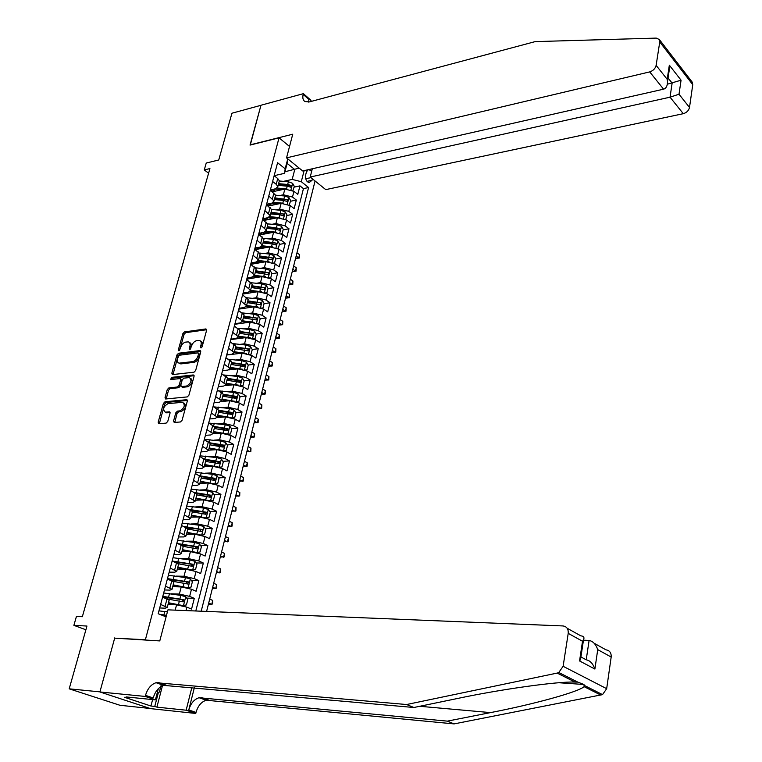 <?xml version="1.0" encoding="UTF-8"?>
<svg xmlns="http://www.w3.org/2000/svg" width="762" height="762" viewBox="0 0 762 762"><rect width="100%" height="100%" fill="white"/><g stroke="black" fill="none" stroke-linecap="round" stroke-linejoin="round"><path stroke-width="1.14" d="M200.977 347.967L202.12 346.767L206.597 330.308L205.816 328.936L184.471 331.918L182.88 333.604L178.356 349.825L178.87 350.796L180.584 347.51C181.632 344.5 183.347 342.7 185.709 342.1L188.309 341.881C189.919 342.367 190.452 343.843 189.9 346.291L189.309 348.415L189.843 349.396L191.557 346.081C192.615 343.052 194.339 341.243 196.729 340.633L199.387 340.414C201.016 340.909 201.559 342.386 201.016 344.853L200.425 346.986L200.977 347.967M174.765 422.424L177.06 413.499L178.699 411.794L181.08 411.585L179.832 410.889L177.46 411.099L175.812 412.813L173.574 420.948L174.203 422.462L180.442 421.967L182.099 420.243L187.29 401.193L186.7 399.707L165.011 401.764L163.392 403.46L158.163 422.215L158.763 423.72L166.126 423.129L167.764 421.424L170.002 413.318L169.412 411.823L165.259 412.147L166.907 412.833L165.668 412.147M179.832 410.889C184.518 408.051 185.461 405.184 182.651 402.298L168.031 403.631C163.401 406.479 162.477 409.318 165.259 412.147L166.507 412.833M115.662 638.204L145.39 639.737L279.044 137.836L250.031 145.094L260.956 105.308L231.953 113.224L218.742 159.972L206.235 163.049L204.264 169.936L209.921 168.564L82.344 616.715L76.438 616.429L73.885 625.345L85.896 629.774M114.748 637.87L99.927 691.867L69.199 688.829L86.944 626.05L73.885 625.345M194.024 372.189L195.663 370.475L200.701 351.958L200.177 350.549L178.527 353.254L176.927 354.94L171.841 373.19L172.374 374.609L194.024 372.189M194.043 376.399L188.928 395.183L187.281 396.907L165.611 398.993L165.049 397.535L167.259 389.592L168.878 387.896L177.508 387.001L179.137 385.296L180.594 380.019L180.042 378.581L170.717 379.562L171.469 377.38L193.262 374.952L194.043 376.399M150.162 708.489L119.929 705.269L69.199 688.829M185.985 610.581L186.871 607.152L191.557 609.086L194.3 598.361L186.719 598.113M167.211 597.475L169.297 597.541M171.031 593.808L179.375 594.055L189.643 596.389L191.481 589.245L196.129 591.236L198.844 580.615L191.405 580.453M171.898 580.044L176.184 580.13M176.155 576.12L184.013 576.263L194.224 578.587L196.044 571.519L200.654 573.557L203.349 563.032L196.044 562.966M176.527 562.766L182.737 562.832M181.175 558.584L188.605 558.632L198.768 560.956L200.568 553.955L205.14 556.05L207.816 545.621L200.625 545.63M182.299 545.649L189.005 545.64M186.099 541.201L193.148 541.172L203.264 543.497L205.054 536.553L209.588 538.696L212.227 528.371L205.168 528.457M187.69 528.666L195.024 528.58M190.938 523.98L197.653 523.875L207.721 526.199L209.493 519.322L213.989 521.513L216.608 511.283L209.664 511.435M192.357 511.835L200.835 511.645M195.701 506.901L202.12 506.74L212.131 509.054L213.884 502.244L218.351 504.492L220.942 494.348L214.112 494.576M198.225 495.109L206.454 494.833M200.387 489.985L206.54 489.756L216.503 492.081L218.246 485.327L222.666 487.623L225.247 477.574L218.513 477.869M204.273 478.498L211.912 478.165M205.016 473.221L210.922 472.945L220.837 475.259L222.561 468.573L226.952 470.906L229.505 460.953L222.875 461.315M210.112 462.01L217.113 461.629M209.579 456.609L215.265 456.276L225.133 458.591L226.838 451.961L231.191 454.343L233.724 444.484L227.19 444.903M215.77 445.646L221.961 445.246M214.084 440.141L219.561 439.76L229.381 442.074L231.077 435.512L235.401 437.931L237.906 428.158L231.467 428.644M221.275 429.406L226.505 429.016M218.532 423.815L223.828 423.405L233.601 425.71L235.277 419.205L239.563 421.672L242.04 411.985L235.696 412.528M226.628 413.29L230.886 412.937M222.923 407.641L228.048 407.194L237.773 409.499L239.43 403.05L243.688 405.565L246.145 395.964L239.897 396.554M231.858 397.316L235.163 397.002M227.267 391.611L232.229 391.125L241.916 393.43L243.554 387.039L247.783 389.592L250.222 380.076L244.05 380.724M236.925 381.467L239.373 381.21M231.562 375.723L236.382 375.199L246.012 377.504L247.64 371.18L251.831 373.771L254.251 364.341L248.164 365.027M241.716 365.76L243.516 365.56M235.801 359.978L240.487 359.426L250.079 361.721L251.698 355.454L255.851 358.083L258.242 348.739L252.232 349.482M246.326 350.206L247.602 350.044M240.001 344.367L244.564 343.786L254.108 346.081L255.708 339.871L259.832 342.538L262.204 333.28L256.251 334.061L254.394 331.022L249.955 329.555L237.687 328.212M250.812 334.785L251.631 334.67M244.164 328.898L248.602 328.289L258.099 330.584L259.69 324.422L263.785 327.127L266.138 317.954L260.194 318.792M248.269 313.563L252.603 312.925L262.052 315.22L263.633 309.115L267.691 311.858L270.024 302.762L264.09 303.647M252.346 298.352L256.565 297.704L265.976 299.99L267.538 293.942L271.577 296.723L273.882 287.703L267.967 288.646M250.203 291.465L250.822 291.37M256.375 283.283L260.499 282.607L269.862 284.893L271.415 278.892L275.415 281.711L277.711 272.767L271.796 273.768M251.622 278.359L251.955 277.092L255.632 276.473M260.356 268.348L264.395 267.653L273.72 269.929L275.253 263.985L279.225 266.833L281.502 257.975L275.606 259.013M255.803 262.509L260.356 261.709M264.309 253.536L268.253 252.822L277.539 255.099L279.054 249.203L283.007 252.089L285.255 243.307L279.368 244.392M259.604 248.05L264.995 247.05M268.224 238.849L272.082 238.115L281.33 240.392L282.835 234.553L286.75 237.468L288.979 228.762L283.112 229.895M263.385 233.705L269.558 232.515M272.101 224.295L275.882 223.542L285.083 225.819L286.569 220.018L290.465 222.971L292.675 214.341L286.817 215.522M267.129 219.494L274.034 218.094M275.939 209.855L279.644 209.093L288.808 211.36L290.284 205.616L294.142 208.607L296.342 200.044L292.494 197.034L283.378 194.767L279.74 195.548M270.843 205.388L278.444 203.797M290.493 201.263L296.342 200.044M186.871 607.152L176.574 604.818L168.011 604.504M167.44 611.724L165.792 611.657M191.481 589.245L181.232 586.921L172.688 586.702M196.044 571.519L185.852 569.195L177.317 569.071M200.568 553.955L190.424 551.631L181.908 551.612M205.054 536.553L194.958 534.229L186.461 534.305M209.493 519.322L199.444 516.998L190.957 517.169M213.884 502.244L203.892 499.929L195.424 500.186M218.246 485.327L208.302 483.013L199.844 483.365M222.561 468.573L212.665 466.258L204.226 466.696M226.838 451.961L216.989 449.656L208.559 450.18M231.077 435.512L221.275 433.197L212.989 433.797M235.277 419.205L225.523 416.9L217.294 417.576M239.43 403.05L229.724 400.745L221.428 401.517M243.554 387.039L233.896 384.743L225.333 385.61M247.64 371.18L238.03 368.875L228.743 369.913M251.698 355.454L242.125 353.149L226.676 355.025M255.708 339.871L246.183 337.576L230.762 339.585M259.69 324.422L250.203 322.126L234.81 324.288M263.633 309.115L254.194 306.819L238.83 309.115M267.538 293.942L258.137 291.646L242.811 294.075M271.415 278.892L262.061 276.606L246.755 279.168M275.253 263.985L265.938 261.699L250.765 264.376M279.054 249.203L269.786 246.926L255.222 249.612M282.835 234.553L273.606 232.277L259.613 234.972M286.569 220.018L277.387 217.751L263.938 220.456M290.284 205.616L281.14 203.349L268.205 206.064M308.058 169.736L306.41 172.012L305.619 175.117C305.171 178.899 306.295 181.432 308.981 182.718L312.029 180.299L312.401 178.822M311.658 171.298L308.867 169.545M146.294 640.09L145.39 639.737M206.597 611.419L315.068 180.985M279.044 137.836L289.531 146.447M201.197 611.2L308.581 187.528L301.295 181.699L292.189 179.422L283.502 181.356M166.087 616.868L158.191 613.715L277.587 162.725L285.159 168.783L287.76 158.858M304.124 170.621L301.295 181.699M159.715 607.971L165.249 608.19L167.23 607.476L169.145 600.199L162.592 597.103M164.478 589.959L170.012 590.112L172.002 589.331L173.898 582.12L167.402 578.929M169.202 572.129L174.727 572.214L176.717 571.357L178.594 564.213L172.164 560.927M173.879 554.46L179.394 554.479L181.404 553.555L183.261 546.478L176.889 543.106M178.508 536.962L184.013 536.924L186.033 535.924L187.871 528.914L181.556 525.447M183.099 519.627L188.595 519.522L190.624 518.455L192.443 511.521L186.185 507.959M187.643 502.453L193.129 502.291L195.167 501.158L196.977 494.281L190.776 490.633M192.148 485.442L197.625 485.223L199.673 484.022L201.463 477.212L195.32 473.478M196.615 468.582L202.073 468.306L204.13 467.049L205.902 460.296L199.815 456.486M201.035 451.885L206.483 451.552L208.55 450.228L210.302 443.541L204.273 439.645M205.416 435.34L210.855 434.95L212.931 433.568L214.665 426.949L208.693 422.967M209.75 418.948L215.179 418.509L217.265 417.062L218.989 410.499L213.065 406.441M214.055 402.707L219.475 402.212L221.561 400.698L223.276 394.202L217.399 390.058M218.313 386.61L223.723 386.058L225.819 384.496L227.514 378.057L221.694 373.837M222.533 370.665L227.933 370.056L230.038 368.437L231.715 362.055L225.952 357.769M226.724 354.854L232.115 354.197L234.22 352.52L235.887 346.196L230.162 341.833M230.867 339.185L236.249 338.48L238.363 336.747L240.011 330.479L234.344 326.05M234.972 323.66L240.344 322.907L242.478 321.126L244.107 314.906L238.487 310.41M239.049 308.277L244.412 307.477L246.545 305.629L248.164 299.476L242.592 294.904M243.088 293.027L248.441 292.17L250.574 290.284L252.184 284.178L246.659 279.54M247.088 277.911L252.432 277.006L254.575 275.063L256.165 269.015L250.688 264.319M251.06 262.919L256.384 261.976L258.537 259.985L260.109 253.994L254.679 249.222M254.994 248.069L260.309 247.078L262.461 245.04L264.023 239.097L258.642 234.267M258.889 233.343L264.195 232.315L266.357 230.219L267.91 224.333L262.566 219.437M262.757 218.742L268.053 217.665L270.215 215.532L271.748 209.693L266.462 204.74M266.586 204.273L271.872 203.159L274.044 200.968L275.568 195.177L270.32 190.167M195.796 610.981L303.447 188.633L299.971 185.861L297.79 194.358L293.961 191.338L284.855 189.071L272.405 191.786M270.386 189.919L275.663 188.766L277.835 186.538L276.225 184.309L272.615 181.489M279.016 182.07L279.349 180.794L277.739 178.556L274.139 175.727M160.649 604.428L167.23 607.476M165.478 586.178L172.002 589.331M170.269 568.109L176.717 571.357M175.003 550.212L181.404 553.555M179.699 532.486L186.033 535.924M184.337 514.931L190.624 518.455M188.947 497.548L195.167 501.158M193.5 480.327L199.673 484.022M198.025 463.258L204.13 467.049M202.492 446.361L208.55 450.228M206.931 429.616L212.931 433.568M211.322 413.033L217.265 417.062M215.665 396.592L221.561 400.698M219.98 380.314L225.819 384.496M224.247 364.179L230.038 368.437M228.486 348.186L234.22 352.52M232.677 332.346L238.363 336.747M236.83 316.649L242.478 321.126M240.954 301.085L246.545 305.629M245.031 285.674L250.574 290.284M249.079 270.386L254.575 275.063M253.089 255.241L258.537 259.985M257.061 240.23L262.461 245.04M261.004 225.352L266.357 230.219M264.909 210.607L270.215 215.532M268.776 195.986L274.044 200.968M288.808 211.36L292.675 214.341M285.083 225.819L288.979 228.762M281.33 240.392L285.255 243.307M277.539 255.099L281.502 257.975M273.72 269.929L277.711 272.767M269.862 284.893L273.882 287.703M265.976 299.99L270.024 302.762M262.052 315.22L266.138 317.954M258.099 330.584L262.204 333.28M254.108 346.081L258.242 348.739M250.079 361.721L254.251 364.341M246.012 377.504L250.222 380.076M241.916 393.43L246.145 395.964M237.773 409.499L242.04 411.985M233.601 425.71L237.906 428.158M229.381 442.074L233.724 444.484M225.133 458.591L229.505 460.953M220.837 475.259L225.247 477.574M216.503 492.081L220.942 494.348M212.131 509.054L216.608 511.283M207.721 526.199L212.227 528.371M203.264 543.497L207.816 545.621M198.768 560.956L203.349 563.032M194.224 578.587L198.844 580.615M189.643 596.389L194.3 598.361M292.189 179.422L294.751 169.526L287.141 163.392L284.54 173.336L285.159 168.783M284.95 171.764L299.171 168.107M274.149 175.698L284.54 173.336M204.264 169.936L208.607 173.193M294.132 187.138L299.971 185.861M303.447 188.633L308.581 187.528M275.234 196.434L275.568 195.177L284.683 195.986L288.912 197.52L290.665 200.596L289.265 204.94M271.434 210.922L271.748 209.693M267.586 225.533L267.91 224.333M263.719 240.278L264.023 239.097M259.804 255.156L260.109 253.994M255.87 270.158L256.165 269.015M251.889 285.293L252.184 284.178M244.45 292.808L244.326 293.284M247.879 300.561L248.164 299.476M243.83 315.973L244.107 314.906M239.744 331.518L240.011 330.479M235.62 347.205L235.887 346.196M231.458 363.036L231.715 362.055M227.267 379.009L227.514 378.057M223.028 395.126L223.276 394.202M218.751 411.394L218.989 410.499M214.436 427.815L214.665 426.949M210.083 444.389L210.302 443.541M205.692 461.115L205.902 460.296M201.254 477.993L201.463 477.212M196.777 495.033L196.977 494.281M192.253 512.235L192.443 511.521M187.69 529.6L187.871 528.914M183.09 547.135L183.261 546.478M178.432 564.832L178.594 564.213M173.736 582.701L173.898 582.12M169.002 600.742L169.145 600.199M287.141 163.392L288.026 159.087M201.682 347.548L202.216 345.596C202.759 343.157 202.235 341.681 200.625 341.166M189.538 342.624C191.129 343.119 191.653 344.595 191.1 347.034L190.576 348.939M206.673 329.736L185.671 332.661L184.08 334.337L179.632 350.301M200.768 351.33L179.737 353.978L178.137 355.663L172.993 374.561M198.549 353.882L198.006 352.892L179.222 355.244L177.479 358.664C176.898 361.188 177.451 362.683 179.137 363.15L192.71 361.617C195.129 361.036 196.863 359.216 197.93 356.149L198.549 353.882L199.758 354.616L198.472 353.073M179.08 363.141L181.08 363.884L179.861 363.16M199.758 354.616L199.139 356.883C198.082 359.94 196.339 361.769 193.929 362.35L181.08 363.884M180.48 378.828L181.823 380.733L180.365 386.001L178.746 387.706L170.107 388.601L168.497 390.287L166.211 398.955M194.11 375.714L172.688 378.085L171.517 379.486M186.576 386.048C191.176 383.276 192.138 380.457 189.462 377.59L183.89 378.133L182.261 379.838L180.804 385.115L181.375 386.572L186.576 386.048L187.804 386.763C192.405 383.991 193.367 381.171 190.69 378.304L190.652 378.285M182.147 387.02L181.566 386.572M187.804 386.763L182.794 387.277M181.08 411.585C185.747 408.765 186.69 405.908 183.918 403.003M170.069 412.556L166.907 412.833M187.357 400.45L166.249 402.45L164.63 404.146L159.344 423.682M292.875 190.614L294.322 186.395L292.589 183.318L288.369 181.775L279.292 180.994M273.691 189.195L274.663 191.291M286.941 188.909L277.254 188.052M282.492 189.586L274.415 189.033M271.129 189.757L270.358 190.205M273.463 189.243L272.815 191.691L271.015 189.814M278.14 185.376L287.226 186.166L290.827 187.223L290.951 185.414L287.674 184.471L278.587 183.68M278.311 184.728L289.208 185.804L290.951 185.414M296.151 256.051L298.733 257.956L299.552 254.679L296.98 252.774M299.552 254.679L299.38 258.023L295.618 258.175M295.97 258.432L299.38 258.023M161.563 683.562L159.363 692.087L157.229 692.906M312.306 168.773L310.201 177.041L325.745 189.624L683.285 113.681L670.036 97.184L672.132 83.125L668.055 77.981M310.201 177.041L670.036 97.184L679.009 94.221L689.505 107.452L692.753 84.658L659.749 41.977L659.359 39.538L656.273 38.1L535.162 41.615L309.372 101.908L304.905 101.536C302.943 100.193 302.371 97.831 303.181 94.431L303.381 93.669L260.975 105.242L250.279 145.028M250.088 144.875L292.751 134.207L286.541 157.877L649.7 71.895C653.158 70.771 655.301 68.599 656.13 65.37L659.749 41.977M303.381 93.669L311.01 100.327L310.686 101.556M286.541 157.877L302.685 170.955L663.588 89.173L649.7 71.895M691.963 81.782L692.753 84.658M689.505 107.452C688.734 110.585 686.667 112.662 683.285 113.681M308.591 102.079L308.953 99.47L303.181 94.431M667.369 84.211L681.066 80.201L679.009 94.221M656.13 65.37L667.198 79.324L667.512 81.553C667.493 85.849 666.178 88.392 663.588 89.173M667.198 79.324L669.331 65.18L668.969 71.923M454.085 723.9L447.323 721.138L490.538 712.603C532.714 704.479 578.101 692.115 584.13 686.667L583.997 684.505L577.787 682.114L574.977 682.057C556.936 681.38 500.177 689.429 457.81 698.421L413.89 707.498L163.716 685.381C158.763 687.048 155.257 691.248 153.21 697.963L145.494 695.354L145.209 696.439L99.898 691.963L114.671 638.146L159.782 640.918L167.935 609.848L563.004 625.945C566.766 626.526 568.5 629.002 568.214 633.365L563.118 666.293L606.676 688.686L602.523 694.62L454.085 723.9L206.245 700.23C201.349 701.812 197.939 705.869 196.015 712.403L195.758 713.451L150.59 708.631L99.898 691.963M413.89 707.498L406.603 704.526L156.048 682.704C151.086 684.39 147.571 688.61 145.494 695.354M194.348 687.705L188.776 709.955C190.719 703.402 194.139 699.316 199.053 697.716L447.323 721.138M594.255 643.309L606 649.843C609.667 650.453 611.4 652.853 611.181 657.044L606.676 688.686M574.977 682.057L557.165 673.084L406.603 704.526M162.42 685.819L156.905 707.136L154.762 706.431L158.391 692.458M128.483 697.163L128.349 697.668L124.511 697.287L150.933 706.022L154.762 706.431M128.349 697.668L126.111 696.925L155.419 699.878L145.209 696.439M195.758 713.451L186.147 710.213L191.853 687.486M156.905 707.136L186.147 710.213M583.454 640.175L589.102 640.451C592.998 641.204 595.874 644.271 597.732 649.634L594.893 669.055C593.027 663.683 590.131 660.587 586.216 659.797L589.102 640.451M157.239 682.485L157.086 683.066M159.81 682.952L159.553 683.924M158.315 688.705L155.419 699.878M557.165 673.084L558.775 672.513L563.118 666.293M162.887 684.028L162.639 685M150.933 706.022L152.61 699.592M594.893 669.055L579.558 660.949L580.53 659.597L580.93 656.968L586.216 659.797M579.558 660.949L582.53 641.252L583.492 639.937C584.587 637.461 583.711 636.108 580.854 635.86L567.176 628.259M270.281 203.492L270.872 205.502M283.416 203.216L273.634 202.311M278.835 203.835L271.501 203.235M289.084 204.835L289.56 204.883M269.672 203.616L269.215 205.845M269.11 205.759L267.433 204.092M274.406 199.596L283.531 200.416L287.131 201.473L287.264 199.644L274.853 197.882M274.587 198.92L287.264 199.644M292.827 269.224L295.427 271.101L296.256 267.805L293.665 265.919M296.256 267.805L296.085 271.148L292.303 271.31M292.665 271.567L296.085 271.148M285.264 219.189L285.855 219.237L286.969 214.913L285.217 211.846L280.949 210.322L271.701 209.474M266.814 217.922L267.062 219.751M279.864 217.637L269.958 216.684M275.139 218.199L268.376 217.589M264.043 220.437L262.861 219.437M265.843 218.113L265.605 220.123M265.367 219.932L263.862 218.523M262.671 219.065L263.119 219.847M270.634 213.941L279.787 214.789L283.397 215.837L283.55 213.998L271.091 212.217M270.824 213.227L283.55 213.998M289.484 282.492L292.103 284.359L292.941 281.035L290.322 279.168M292.941 281.035L292.77 284.378L288.969 284.54M289.331 284.798L292.77 284.378M281.397 233.667L282.121 233.715L283.245 229.352L281.473 226.295L277.197 224.771L267.767 223.885M263.281 232.486L263.309 233.982M276.282 232.191L266.214 231.181M271.424 232.696L265.005 232.086M260.385 234.829L258.994 233.658M261.985 232.743L261.957 234.525M261.595 234.229L260.29 233.067M258.87 233.41L259.947 234.915M266.833 228.41L276.025 229.276L279.635 230.324L279.806 228.476L267.291 226.666M267.033 227.667L279.806 228.476M286.112 295.875L288.75 297.713L289.589 294.361L286.96 292.522M289.589 294.361L289.427 297.713L285.607 297.885M285.969 298.132L289.427 297.713M277.511 248.279L278.359 248.317L279.492 243.926L277.711 240.868L273.406 239.354L263.757 238.42M259.671 247.202L259.528 248.336M272.672 246.878L262.414 245.802M267.672 247.317L261.49 246.707M256.689 249.345L255.146 248.041L256.203 249.431M258.099 247.488L258.28 249.05M257.794 248.641L256.718 247.745M263.004 243.002L272.225 243.897L275.834 244.935L276.025 243.078L263.462 241.24M263.204 242.221L276.025 243.078M282.721 309.353L285.369 311.172L286.217 307.8L283.569 305.981M286.217 307.8L286.055 311.153L282.216 311.325M282.588 311.572L286.055 311.153M278.359 248.317L277.787 248.422M273.577 263.014L274.558 263.052L275.701 258.613L273.91 255.565L269.586 254.06L259.661 253.07M255.956 262.052L255.718 262.814M269.034 261.699L258.547 260.537M263.9 262.061L257.861 261.452M252.946 263.985L251.584 262.823M254.175 262.376L254.575 263.7M253.956 263.185L253.155 262.547M251.403 262.861L252.441 264.081L252.584 263.604M259.137 257.718L272.005 259.671L272.205 257.813L259.604 255.946M259.347 256.899L272.205 257.813M279.292 322.945L281.959 324.745L282.816 321.345L280.149 319.535M282.816 321.345L282.654 324.688L278.806 324.869M279.178 325.117L282.654 324.688M274.558 263.052L273.882 263.166M269.615 277.892L270.729 277.911L271.882 273.444L270.072 270.396L265.728 268.891L255.48 267.843M265.367 276.654L254.613 275.406M260.099 276.939L254.146 276.32M249.164 278.768L248.041 277.749M250.212 277.387L250.831 278.482M250.088 277.844L249.603 277.482M247.679 277.806L248.65 278.854M255.232 272.558L268.138 274.549L268.367 272.672L255.699 270.777M255.46 271.71L268.367 272.672M275.844 336.642L278.53 338.414L279.387 334.985L276.701 333.213M279.387 334.985L279.225 338.338L275.368 338.528M275.739 338.776L279.225 338.338M270.729 277.911L269.938 278.044M265.614 292.894L266.862 292.903L268.024 288.388L266.205 285.35L261.833 283.855L251.193 282.74M261.661 291.741L250.603 290.408M256.261 291.951L250.346 291.322M245.335 293.675L244.497 292.798M246.212 292.532L247.059 293.408M243.954 292.884L244.84 293.751M251.298 287.541L264.243 289.541L264.481 287.655L251.774 285.731M251.527 286.655L264.481 287.655M272.358 350.453L275.072 352.196L275.939 348.748L273.234 346.986M275.939 348.748L275.777 352.101L271.901 352.292M266.862 292.903L265.957 293.046M261.585 308.029L262.966 308.019L264.138 303.476L262.299 300.438L257.908 298.952L246.802 297.761M257.937 306.962L246.574 305.533M252.403 307.086L246.459 306.438M241.44 308.724L240.944 307.991M242.526 307.753L243.249 308.458M240.23 308.096L241.002 308.791M247.326 302.647L260.309 304.676L260.566 302.781L247.802 300.828M247.574 301.723L260.566 302.781M268.853 364.36L271.577 366.093L272.453 362.607L269.738 360.874M272.453 362.607L272.301 365.96L268.405 366.17M262.966 308.019L261.918 308.181M257.518 323.307L259.032 323.279L260.213 318.687L258.366 315.668L253.956 314.182L242.287 312.915M254.175 322.326L242.554 320.802M248.507 322.364L242.478 321.688M237.458 323.917L237.287 323.336M238.925 323.107L239.392 323.64M236.525 323.45L237.144 323.955M243.326 317.887L256.346 319.945L256.623 318.03L243.802 316.049M243.573 316.935L256.623 318.03M265.319 378.39L268.062 380.095L268.948 376.58L266.205 374.875M268.948 376.58L268.796 379.943L264.881 380.152M259.032 323.279L257.842 323.44M250.393 337.833L238.506 336.204M244.592 337.776L238.411 337.071M253.413 338.719L255.06 338.671L256.261 334.042M239.278 333.27L252.336 335.347L252.632 333.423L239.773 331.413M239.544 332.27L252.632 333.423M261.757 392.535L264.519 394.211L265.405 390.668L262.652 388.982M265.405 390.668L265.252 394.03L261.328 394.249M255.06 338.671L253.717 338.842M249.279 354.282L251.06 354.197L252.27 349.529L250.393 346.519L245.926 345.053L233.029 343.643M246.564 353.482L234.429 351.749M240.649 353.33L234.239 352.577M235.201 348.786L248.298 350.882L248.612 348.948L235.696 346.91M235.477 347.748L248.612 348.948M258.166 406.784L260.947 408.442L261.842 404.87L259.061 403.212M261.842 404.87L261.69 408.232L257.747 408.451M251.06 354.197L249.545 354.387M245.097 369.98L247.021 369.865L248.241 365.15L246.345 362.15L241.859 360.693L228.314 359.226M242.716 369.275L230.305 367.427M236.668 369.027L230.095 368.237M247.021 369.865L245.307 370.056M231.096 364.436L244.221 366.56L244.554 364.617L231.591 362.55M231.372 363.369L244.554 364.617M254.546 421.148L257.346 422.786L258.251 419.186L255.451 417.547M258.251 419.186L258.099 422.548L254.137 422.777M240.897 385.82L242.945 385.677L244.173 380.924L242.268 377.923L237.754 376.476L223.542 374.952M238.83 385.21L226.152 383.248M232.667 384.867L225.943 384.038M242.945 385.677L241.011 385.867M226.943 380.228L240.116 382.381L240.468 380.428L227.438 378.333M227.238 379.124L238.668 380.609L239.449 381.867M250.898 435.635L253.717 437.245L254.622 433.616L251.812 432.006M254.622 433.616L254.479 436.978L250.498 437.217M236.649 401.812L238.83 401.631L240.068 396.831L238.154 393.84L233.62 392.401L218.713 390.839M234.906 401.298L221.952 399.212M228.648 400.85L221.752 399.974M238.83 401.631L236.687 401.822M222.752 396.173L235.963 398.345L236.334 396.373L223.256 394.249M223.056 395.021L234.534 396.545L235.315 397.831M247.212 450.237L250.05 451.818L250.974 448.161L248.136 446.58M250.974 448.161L250.831 451.523L246.831 451.771M232.362 417.947L234.686 417.728L235.934 412.88L234.001 409.908L229.438 408.48L213.827 406.87M230.953 417.528L217.722 415.328M224.59 416.976L217.522 416.062M218.532 412.252L231.772 414.452L232.162 412.471L218.894 410.299M218.837 411.061L230.362 412.623L231.143 413.947M243.507 464.963L246.364 466.515L247.288 462.829L244.431 461.277M247.288 462.829L247.145 466.192L243.126 466.449M228.048 434.235L230.495 433.969L231.753 429.082L229.81 426.11L225.219 424.691L208.883 423.072M226.962 433.911L213.446 431.578M220.513 433.254L213.265 432.302M214.265 428.482L227.543 430.711L227.962 428.72L214.379 426.472M214.589 427.253L226.152 428.854L226.924 430.206M239.763 479.812L242.64 481.336L243.573 477.622L240.697 476.088M243.573 477.622L243.44 480.984L239.401 481.241M223.695 450.675L226.266 450.361L227.543 445.427L225.581 442.465L220.97 441.055L204.34 439.388M222.933 450.447L209.14 447.989M216.408 449.685L208.959 448.685M209.96 444.856L223.285 447.113L223.714 445.113L209.712 442.779M210.293 443.589L221.904 445.227L222.675 446.608M235.991 494.776L238.887 496.272L239.83 492.528L236.934 491.023M239.83 492.528L239.697 495.891L235.639 496.157M219.294 467.268L221.999 466.906L223.285 461.924L221.313 458.972L216.675 457.571L199.987 455.828M218.865 467.144L204.787 464.544M212.293 466.277L204.616 465.211M205.616 461.391L218.98 463.667L219.437 461.658L204.854 459.219L205.683 456.076M205.759 460.038L217.618 461.753L218.389 463.163M232.191 509.864L235.106 511.34L236.058 507.559L233.143 506.082M236.058 507.559L235.925 510.921L231.848 511.197M217.056 475.707L214.903 484.013L217.694 483.603L218.989 478.574L216.999 475.64L212.341 474.24L195.596 472.411M214.76 483.984L200.396 481.26M208.15 483.022L200.225 481.898M201.235 478.069L214.627 480.384L215.113 478.346L199.777 475.793M200.997 476.631L213.293 478.431L214.055 479.879M228.352 525.085L231.296 526.523L232.248 522.722L229.314 521.265M232.248 522.722L232.124 526.085L228.029 526.371M210.369 500.92L213.35 500.453L214.665 495.386L212.655 492.452L207.969 491.071L191.167 489.156M210.464 500.92L195.967 498.129M203.997 499.929L195.805 498.739M196.806 494.909L210.245 497.243L210.75 495.205L194.481 492.5M196.015 493.347L208.931 495.262L209.683 496.748M224.485 540.429L227.447 541.839L228.41 538.001L225.457 536.581M228.41 538.001L228.286 541.363L224.18 541.658M205.797 517.969L208.969 517.465L210.293 512.34L208.264 509.426L203.549 508.054L186.69 506.063M206.054 517.969L191.491 515.15M199.873 516.998L191.338 515.741M192.348 511.902L205.816 514.264L206.34 512.216L189.09 509.378M190.767 510.197L204.521 512.255L205.264 513.769M220.589 555.898L223.571 557.289L224.542 553.412L221.561 552.021M224.542 553.412L224.419 556.774L220.294 557.079M201.168 535.181L204.54 534.629L205.873 529.466L203.835 526.552L199.092 525.189L182.175 523.123M201.606 535.181L186.976 532.333M195.834 534.257L186.823 532.895M187.833 529.057L201.578 531.505L202.521 530.781L202.111 529.485L183.613 526.418M185.28 527.209L200.073 529.399L200.816 530.952M216.656 571.51L219.656 572.862L220.637 568.957L217.637 567.595M220.637 568.957L220.523 572.319L219.656 572.862L216.37 572.624M196.472 552.555L200.073 551.964L201.416 546.745L199.368 543.849L194.596 542.496L177.613 540.334M197.11 552.555L182.413 549.678M192.081 551.726L182.28 550.221M183.175 546.354L196.872 548.802L197.434 546.725L178.051 543.639M179.708 544.401L195.577 546.716L196.32 548.288M212.693 587.245L215.713 588.569L216.703 584.625L213.684 583.292M216.703 584.625L216.589 587.988L215.713 588.569L212.417 588.312M191.691 570.081L195.567 569.452L196.92 564.194L194.853 561.299L190.052 559.965L173.012 557.717M174.841 561.794L176.651 562.918M189.424 569.585L177.679 567.7M192.576 570.09L177.813 567.195M178.156 563.766L192.338 566.318L192.929 564.223L172.412 561.042M174.079 561.775L191.11 564.204L191.776 565.785M208.693 603.113L211.741 604.409L212.741 600.427L209.693 599.132M212.741 600.427L212.627 603.799L211.741 604.409L208.436 604.123M186.823 587.769L191.014 587.121L192.376 581.797L190.29 578.92L185.471 577.596L168.373 575.262M170.821 579.406L171.993 580.701M185.604 587.492L173.041 585.349M187.995 587.797L173.174 584.873M172.822 581.301L187.757 584.006L188.366 581.892L167.478 578.615M168.412 579.358L186.471 581.835L187.195 583.454M181.861 605.619L186.414 604.942L187.795 599.58L185.69 596.713L180.842 595.398L163.678 592.979M166.783 597.208L167.402 598.16M181.527 605.542L168.364 603.171M183.375 605.676L168.478 602.723M165.078 606.228L167.002 598.932L183.137 601.856L183.775 599.732L162.782 596.36M162.763 597.179L180.718 599.399L181.956 599.675L182.575 601.285M167.392 611.915L158.944 610.857M166.497 615.344L159.887 614.391M161.611 615.077L166.383 615.772M175.184 610.143L176.574 604.818M179.375 594.055L181.232 586.921M184.013 576.263L185.852 569.195M188.605 558.632L190.424 551.631M193.148 541.172L194.958 534.229M197.653 523.875L199.444 516.998M202.12 506.74L203.892 499.929M206.54 489.756L208.302 483.013M210.922 472.945L212.665 466.258M215.265 456.276L216.989 449.656M219.561 439.76L221.275 433.197M223.828 423.405L225.523 416.9M228.048 407.194L229.724 400.745M232.229 391.125L233.896 384.743M236.382 375.199L238.03 368.875M240.487 359.426L242.125 353.149M244.564 343.786L246.183 337.576M248.602 328.289L250.203 322.126M252.603 312.925L254.194 306.819M256.565 297.704L258.137 291.646M260.499 282.607L262.061 276.606M264.395 267.653L265.938 261.699M268.253 252.822L269.786 246.926M272.082 238.115L273.606 232.277M275.882 223.542L277.387 217.751M279.644 209.093L281.14 203.349M283.378 194.767L284.855 189.071M276.225 184.309L277.739 178.556M169.878 588.035L171.783 580.806M174.622 570.014L176.508 562.851M179.327 552.164L181.194 545.078M183.975 534.486L185.833 527.466M188.595 516.979L190.424 510.026M193.157 499.634L194.977 492.747M197.682 482.46L199.482 475.631M202.168 465.439L203.949 458.676M206.607 448.58L208.378 441.884M211.007 431.883L212.76 425.244M215.37 415.338L217.103 408.756M219.685 398.936L221.399 392.42M223.961 382.695L225.666 376.238M228.209 366.598L229.895 360.197M232.41 350.644L234.077 344.31M236.572 334.842L238.23 328.565M240.697 319.183L242.335 312.953M244.783 303.657L246.412 297.485M248.841 288.274L250.45 282.159M252.851 273.025L254.451 266.967M256.832 257.908L258.423 251.908M260.785 242.935L262.347 236.982M264.69 228.086L266.252 222.18M268.567 213.37L270.11 207.512M272.415 198.777L273.939 192.976M292.494 197.034L293.961 191.338M305.714 178.775L310.925 177.622M307.029 181.394L312.029 180.299M202.216 345.596L201.016 344.853M190.424 349.091L189.309 348.415M191.1 347.034L189.9 346.291M179.461 350.491L178.356 349.825M184.08 334.337L182.88 333.604M185.671 332.661L184.471 331.918M206.616 329.441L205.816 328.936M201.549 347.682L200.425 346.986M173.06 373.904L171.841 373.19M178.137 355.663L176.927 354.94M179.737 353.978L178.527 353.254M200.711 351.025L199.92 350.549M193.929 362.35L192.71 361.617M199.139 356.883L197.93 356.149M166.287 398.231L165.049 397.535M168.497 390.287L167.259 389.592M170.107 388.601L168.878 387.896M178.746 387.706L177.508 387.001M180.365 386.001L179.137 385.296M181.823 380.733L180.594 380.019M172.688 378.085L171.469 377.38M194.034 375.409L193.262 374.952M174.831 421.634L173.574 420.948M177.06 413.499L175.812 412.813M178.699 411.794L177.46 411.099M169.974 412.223L169.259 411.823M159.41 422.891L158.163 422.215M164.63 404.146L163.392 403.46M166.249 402.45L165.011 401.764M187.261 400.126L186.519 399.707M290.989 189.738L292.637 183.394M287.674 184.471L288.369 181.775M286.531 188.871L287.226 186.166M669.331 65.18L681.066 80.201M490.538 712.603L419.757 706.288M166.145 685.162L158.486 682.485M201.463 697.525L208.655 700.04M611.181 657.044L597.732 649.634M582.53 641.252L568.214 633.365M600.97 695.154L584.13 686.667M188.776 709.955L196.015 712.403M287.293 204.035L288.96 197.596M283.969 198.701L284.683 195.986M282.816 203.14L283.531 200.416M283.569 218.446L285.255 211.922M280.245 213.055L280.949 210.322M279.082 217.532L279.787 214.789M279.806 232.991L281.521 226.371M276.482 227.533L277.197 224.771M275.301 232.048L276.025 229.276M276.015 247.66L277.749 240.944M272.682 242.135L273.406 239.354M271.501 246.688L272.225 243.897M272.196 262.452L273.949 255.641M268.853 256.87L269.586 254.06M267.662 261.461L268.386 258.642M268.329 277.378L270.119 270.472M248.574 278.787L248.717 278.254M264.986 271.729L265.728 268.891M263.785 276.358L264.519 273.52M264.443 292.437L266.252 285.426M244.659 293.599L244.812 293.027M261.09 286.712L261.833 283.855M259.88 291.389L260.623 288.522M260.509 307.629L262.347 300.514M240.716 308.553L240.859 308.01M257.156 301.838L257.908 298.952M255.937 306.553L256.689 303.657M256.546 322.945L258.413 315.744M243.173 313.592L243.326 313.011M253.194 317.097L253.956 314.182M251.955 321.85L252.717 318.935M252.555 338.414L254.441 331.099M239.068 329.184L239.287 328.346M249.193 332.489L249.955 329.555M247.945 337.29L248.707 334.347M248.517 354.006L250.441 346.596M234.925 344.929L235.22 343.814M245.154 348.015L245.926 345.053M243.897 352.854L244.669 349.891M244.45 369.751L246.393 362.226M230.743 360.807L231.115 359.416M241.087 363.684L241.859 360.693M239.811 368.57L240.592 365.57M240.344 385.629L242.316 378M226.533 376.838L226.971 375.161M236.972 379.495L237.754 376.476M235.687 384.419L236.477 381.4M238.668 380.609L240.468 380.428M236.201 401.66L238.201 393.916M222.275 393.011L222.79 391.058M232.829 395.449L233.62 392.401M231.534 400.421L232.324 397.373M234.534 396.545L236.334 396.373M232.019 417.833L234.048 409.975M217.98 409.327L218.57 407.089M228.638 411.547L229.438 408.48M227.333 416.566L228.133 413.49M230.362 412.623L232.162 412.471M227.8 434.159L229.857 426.187M213.646 425.806L214.312 423.272M224.419 427.787L225.219 424.691M223.104 432.854L223.904 429.749M226.152 428.854L227.962 428.72M223.533 450.628L225.628 442.541M209.264 442.436L210.017 439.598M220.151 444.189L220.97 441.055M218.827 449.294L219.637 446.161M221.904 445.227L223.714 445.113M219.237 467.249L221.361 459.048M215.856 460.734L216.675 457.571M214.513 465.887L215.332 462.725M217.618 461.753L219.437 461.658M200.463 475.879L201.301 472.707M211.512 477.431L212.341 474.24M210.16 482.641L210.988 479.441M213.293 478.431L215.113 478.346M210.541 500.901L212.703 492.528M196.044 492.69L196.891 489.49M207.131 494.281L207.969 491.071M205.769 499.539L206.597 496.319M208.931 495.262L210.75 495.205M206.131 517.95L208.312 509.492M191.576 509.664L192.434 506.425M202.711 511.292L203.549 508.054M201.33 516.598L202.178 513.35M204.521 512.255L206.34 512.216M201.682 535.162L203.883 526.628M187.071 526.799L187.928 523.532M198.244 528.466L199.092 525.189M196.853 533.829L197.701 530.543M201.911 529.39L200.082 529.409L201.901 529.38M197.187 552.536L199.415 543.916M182.518 544.087L183.385 540.791M193.739 545.802L194.596 542.496M192.329 551.212L193.196 547.897M197.434 546.725L195.615 546.725L197.406 546.716M192.653 570.071L194.901 561.375M177.927 561.537L178.803 558.213M189.186 563.299L190.052 559.965M187.766 568.757L188.643 565.414M191.052 564.194L192.881 564.213M188.071 587.778L190.348 578.996M170.526 579.377L170.317 580.177M173.288 579.158L174.174 575.805M184.595 580.968L185.471 577.596M183.166 586.473L184.042 583.101M186.471 581.835L188.309 581.873M183.452 605.657L185.747 596.789M165.84 597.122L165.525 598.322M168.612 596.951L169.497 593.56M179.956 598.799L180.842 595.398M178.518 604.361L179.403 600.951M181.851 599.646L183.69 599.704M163.887 614.915L164.782 611.486M277.835 186.538L279.349 180.794M307.581 170.021L309.42 169.602M180.356 363.865L179.137 363.15M182.604 387.277L181.375 386.572M169.888 412.09L169.412 411.823M187.176 399.974L186.7 399.707M274.549 191.319L274.711 190.719M659.359 39.538L692.334 82.267M669.646 67.399L667.512 81.553M583.997 684.505L558.956 682.742M199.053 697.716L206.245 700.23M163.716 685.381L156.048 682.704M602.523 694.62L584.502 685.514M577.787 682.114L558.775 672.513M583.492 639.937L580.53 659.597M270.805 205.511L271.015 204.73M267.043 219.837L267.291 218.856M263.233 234.277L263.538 233.105M259.394 248.841L259.756 247.479M255.527 263.538L255.918 262.061M247.688 293.303L247.964 292.246M243.716 308.381L243.935 307.543M239.706 323.602L239.878 322.974M191.11 564.204L192.929 564.223M171.945 580.882L172.107 580.273M186.557 581.854L188.366 581.892M167.183 598.961L167.507 597.76M181.956 599.675L183.775 599.732"/></g></svg>
